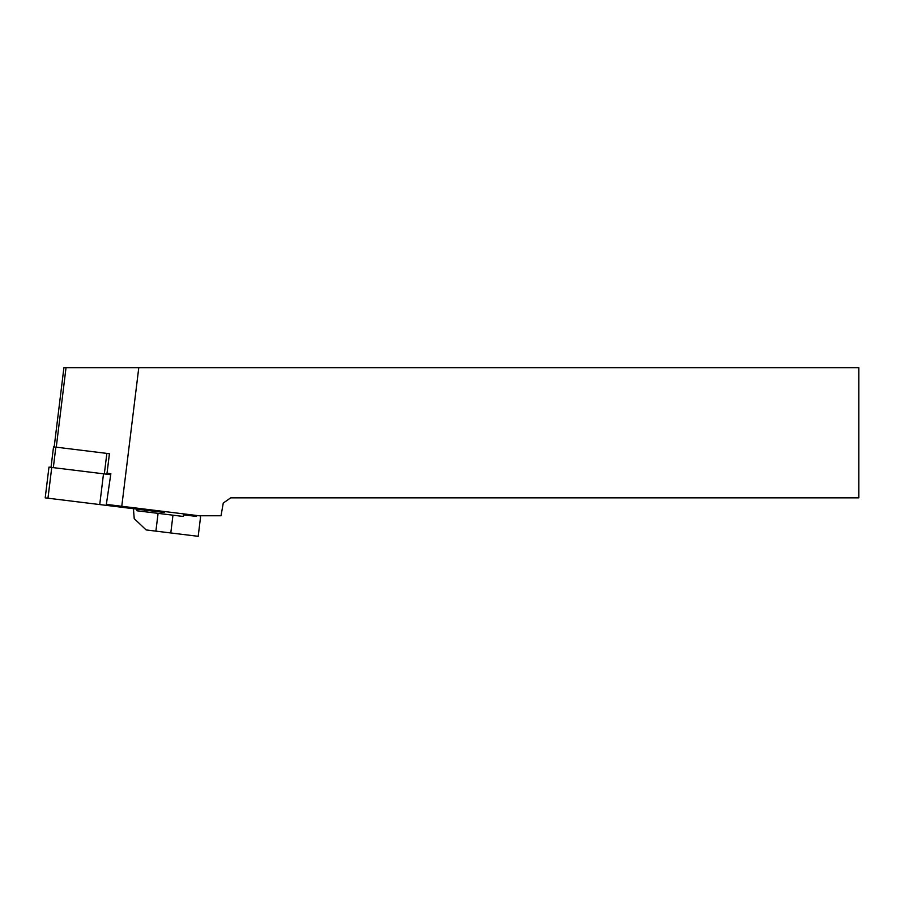 <?xml version="1.0" encoding="UTF-8"?>
<svg xmlns="http://www.w3.org/2000/svg" width="904" height="904" viewBox="0 0 904 904"><rect width="100%" height="100%" fill="white"/><g stroke="black" fill="none" stroke-linecap="round" stroke-linejoin="round"><path stroke-width="1.36" d="M54.183 446.926L63.913 367.679L858.8 367.679L858.8 497.855L230.689 497.855L223.265 503.053L221.028 515.755L198.925 515.755L106.344 504.387L110.864 473.73L107.022 473.255L110.864 473.73M138.787 367.679L121.769 506.285M104.333 473.911L106.853 453.401L109.429 453.718L107.022 473.255M133.408 508.692L134.233 518.636L146.109 529.925L155.895 531.134L198.191 536.321L200.564 516.941M144.866 510.105L144.663 511.72M155.895 531.134L158.076 513.359L183.252 516.455L183.444 514.839L196.53 516.444L196.643 515.472M200.485 515.755L200.338 516.918M158.076 513.359L136.979 510.771L137.171 509.155M188.529 514.478L188.405 515.449M106.853 453.401L53.539 446.847L51.019 467.368M110.729 474.69L48.974 467.108L45.2 497.867L164.223 512.478L164.347 511.506M66.026 367.679L56.263 447.186M172.969 515.19L170.788 532.953M55.845 447.141L53.325 467.65M161.579 511.167L161.454 512.139M51.743 467.458L47.968 498.206M103.508 473.809L99.734 504.556M109.813 504.816L109.7 505.788"/></g></svg>
